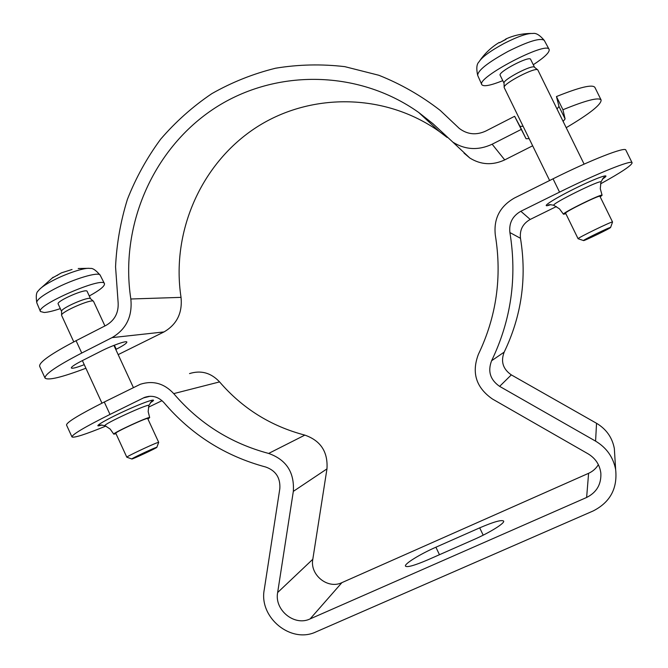 <?xml version="1.0" encoding="UTF-8"?>
<svg xmlns="http://www.w3.org/2000/svg" width="668" height="668" viewBox="0 0 668 668"><rect width="100%" height="100%" fill="white"/><g stroke="black" fill="none" stroke-linecap="round" stroke-linejoin="round"><path stroke-width="1" d="M158.667 442.425L157.473 442.65C151.828 444.554 125.776 456.92 126.811 457.196L126.895 457.229M156.838 447.293L158.7 442.341L147.703 418.535C148.071 416.932 114.42 432.43 115.789 433.24L126.811 457.204L131.805 458.974C131.062 458.766 151.419 449.105 155.878 447.552L156.838 447.293C157.84 447.502 131.379 459.851 131.805 458.974M104.926 325.934L93.537 301.351C92.075 298.312 60.304 312.173 61.581 315.321L73.772 341.882M56.872 275.567L57.815 275.107M52.263 278.047L61.464 272.845L72.044 269.488M52.455 280.794C44.672 284.944 39.98 288.275 38.385 290.805C36.281 292.125 35.755 296.108 36.782 302.746C36.339 300.132 42.042 295.64 53.908 289.261C73.271 278.948 99.332 271.225 100.217 275.266C95.866 270.131 92.501 267.876 90.122 268.486C85.629 267.133 66.466 273.329 52.455 280.794M89.278 295.991C99.883 290.146 104.951 286.029 104.467 283.658C103.29 276.059 35.705 305.343 40.431 311.513L44.205 312.499C47.954 312.265 53.323 310.971 60.304 308.624M90.556 298.746L87.141 291.365C86.531 287.925 55.995 301.184 58.166 303.965L61.581 311.397M93.445 301.268L90.514 298.713C89.128 295.932 60.429 308.432 61.581 311.346L61.581 315.196M612.514 222.11L612.548 222.01C612.815 220.782 576.843 238.251 578.096 238.735L578.204 238.768M583.54 240.555L578.096 238.735L565.604 213.184C563.934 212.307 600.14 194.505 599.931 196.325L612.548 222.018L610.602 227.437C611.07 228.03 583.022 241.591 583.54 240.555C582.663 240.188 610.786 226.561 610.602 227.437L610.61 227.454M584.116 164.128L537.832 69.956C535.845 66.524 502.561 83.876 504.173 87.475L504.223 87.658M480.234 60.053C485.352 52.897 491.681 47.027 499.205 42.451L499.505 42.777L505.76 39.303M504.09 43.462C490.329 50.935 481.945 57.097 478.939 61.94C476.626 64.111 476.209 68.587 477.678 75.359C477.72 70.516 487.849 62.533 508.072 51.403C528.396 41.266 540.47 37.592 544.27 40.381C539.786 35.103 535.995 32.799 532.88 33.475C527.361 33.175 517.767 36.498 504.09 43.462M533.281 64.738C544.512 57.373 549.806 52.279 549.146 49.449C546.883 40.648 475.9 77.939 481.82 84.669L481.887 84.803C483.874 86.823 490.838 85.437 502.787 80.644M534.534 67.293L530.634 59.352C529.649 55.344 497.543 72.169 500.165 75.284L504.031 83.191M537.707 69.856L534.484 67.251C532.638 64.103 502.586 79.793 504.031 83.124L504.165 87.316M632.103 162.767L625.841 150.075C625.44 146.434 590.996 159.844 553.037 178.815L559.55 192.125C597.584 173.246 631.895 159.518 632.103 162.767C631.87 165.33 621.34 172.369 600.524 183.875M105.895 426.059C85.212 434.509 73.897 438.133 71.969 436.922C72.119 434.534 84.794 427.036 109.995 414.427L104.283 402.011L140.372 384.25C153.081 380.267 164.203 383.39 173.73 393.619C199.173 423.403 230.819 443.343 268.645 453.438C286.305 459.709 294.538 472.351 293.327 491.372L277.646 592.533C274.189 610.018 294.454 626.576 310.119 618.902L586.629 497.468C596.658 492.408 601.392 484.292 600.841 473.103C599.722 464.753 595.489 458.34 588.141 453.864L492.441 399.013C476.059 387.59 471.383 372.661 478.43 354.232C496.474 316.54 502.111 276.878 495.33 235.245C493.477 218.803 499.831 206.404 514.402 198.037L553.037 178.815M600.198 196.868L602.093 195.256C602.327 193.211 561.563 213.251 563.475 214.228L565.871 213.727M109.995 414.427L144.43 397.452C151.853 394.913 158.366 396.65 163.969 402.645C191.223 434.634 225.158 456.102 265.764 467.032C275.826 470.631 280.518 477.854 279.825 488.684L264.252 589.644C258.75 617.524 291.014 644.035 316.139 631.828L593.151 510.962C610.093 502.328 617.599 488.542 615.654 469.612C613.282 457.229 606.594 447.735 595.58 441.13L499.631 386.371C490.237 379.841 487.565 371.299 491.606 360.737C511.112 320.156 517.207 277.429 509.901 232.556C508.849 223.137 512.498 216.04 520.84 211.272L559.55 192.125M556.377 206.554L530.217 219.43C522.802 223.646 519.554 229.942 520.489 238.301C526.977 278.113 521.541 316.056 504.181 352.119C500.582 361.505 502.954 369.087 511.321 374.882L596.541 423.287C606.302 429.123 612.239 437.523 614.335 448.495L614.777 455.534M104.283 402.011C79.133 414.694 66.549 422.368 66.524 425.023L71.969 436.922M116.015 433.716L113.785 434.167C112.241 433.256 150.116 415.805 149.682 417.617L147.92 419.003M162.032 400.666L148.463 407.204M427.854 559.826C414.636 565.479 407.179 567.583 405.484 566.138C404.031 564.026 420.03 554.148 435.903 547.209L479.699 527.845C493.56 521.883 501.534 519.612 503.622 521.048C505.192 523.002 489.911 532.571 473.695 539.635L427.854 559.826M598.369 464.661C596.023 468.535 592.766 471.416 588.6 473.303L341.916 582.63C327.863 589.577 309.685 574.897 312.808 559.258L326.961 468.886C328.063 451.919 320.69 440.655 304.85 435.11C270.891 426.209 242.467 408.474 219.572 381.904C211.004 372.777 200.993 370.005 189.528 373.587M529.165 138.668L526.042 138.727L514.619 116.29L519.963 126.302L523.144 126.336M557.045 109.009L558.966 106.429L556.452 96.559L562.94 109.744L565.111 118.929L563.132 121.401M521.073 129.5L492.141 144.221C478.447 150.584 465.371 149.908 452.921 142.201L433.14 123.872L418.719 112.474C357.013 68.62 272.602 68.954 212.249 109.811C151.811 150.726 119.747 227.078 130.836 298.997C132.531 316.381 126.26 329.266 112.032 337.632L81.746 353.038L76.068 340.705C51.185 353.723 39.036 362.24 39.629 366.256L45.04 378.08C44.572 374.339 56.805 365.989 81.746 353.038M464.026 153.106L469.813 158.015C480.902 164.887 492.541 165.514 504.724 159.894L532.655 145.791M562.94 109.744C586.112 100.283 598.837 97.035 601.116 100C601.35 104.517 589.719 113.744 566.213 127.688M514.619 116.29L485.736 131.07C476.226 135.412 467.408 134.535 459.292 128.431L440.22 110.412C421.266 95.716 400.8 84.001 378.814 75.259L344.805 66.65C321.575 63.928 298.504 64.445 275.617 68.211C253.139 73.772 231.863 82.256 211.806 93.662C192.693 106.571 175.634 121.776 160.604 139.261C146.935 157.823 135.88 177.838 127.429 199.289C120.582 221.308 116.624 243.82 115.556 266.841L118.019 301.109C119.079 311.948 115.172 319.989 106.304 325.232L76.068 340.705M84.252 364.67C76.536 367.65 72.227 368.753 71.317 367.984C71.242 366.916 74.657 364.586 81.579 361.012L100.626 351.36C111.915 345.556 126.669 340.363 126.853 342.049C126.878 343.202 123.338 345.598 116.232 349.255L115.798 349.473M601.116 100L594.887 87.391C592.483 84.151 579.665 87.207 556.452 96.559M112.032 337.632L164.027 331.921L118.178 354.624M85.896 368.243C61.707 377.387 48.088 380.668 45.04 378.08M164.027 331.921C176.878 324.431 182.548 312.908 181.036 297.369C171.125 233.065 200.175 164.871 254.533 128.573C308.833 92.326 384.359 92.401 439.344 131.529L447.142 137.441M600.891 182.247L600.958 182.03C601.709 178.882 550.683 204.116 553.83 205.301L554.039 205.385M602.394 179.133C613.391 171.985 597.543 177.287 574.781 188.585C552.027 199.824 538.65 208.942 550.716 204.667M520.84 211.272L530.217 219.43M105.177 425.725L105.01 425.658C102.446 424.506 149.866 402.762 148.889 405.518L148.839 405.685M150.375 402.746C160.186 396.825 145.9 401.293 124.908 410.929C103.857 420.539 90.781 428.631 101.895 424.982M143.303 397.953L150.141 396.258M439.46 554.716L435.903 547.209M483.189 535.168L479.699 527.845M595.58 441.13L596.541 423.287M499.631 386.371L511.321 374.882M491.606 360.737L504.181 352.119M509.901 232.556L520.489 238.301M173.73 393.619L219.572 381.904M268.645 453.438L304.85 435.11M293.327 491.372L326.961 468.886M277.646 592.533L312.808 559.258M310.119 618.902L341.916 582.63M586.629 497.468L588.6 473.303M519.963 126.302L526.042 138.727M558.966 106.429L565.111 118.929M492.141 144.221L504.724 159.894M114.362 345.197L116.232 349.255M130.836 298.997L181.036 297.369M82.389 360.611L101.962 403.171M113.902 345.381L133.383 387.54M88.36 268.336L78.231 268.511M53.156 277.22L39.47 289.419M36.782 302.746L40.431 311.513M100.217 275.266L104.467 283.658M504.223 87.65L549.63 180.51M505.993 39.354L499.514 42.76M530.609 33.458C521.984 33.584 513.717 35.421 505.793 38.986M477.678 75.359L481.82 84.669M544.27 40.381L549.146 49.449M602.511 178.974L604.557 177.262C604.373 176.419 603.179 178.014 600.958 182.03L600.281 188.727L602.093 195.256M550.524 204.667L547.969 205.235C548.587 205.276 547.601 203.965 553.83 205.301L559.458 208.842L563.475 214.228M101.728 424.982L99.432 425.449C98.605 424.856 100.467 424.923 105.01 425.658L110.178 429.073L113.785 434.167M150.484 402.62L152.304 401.209C152.187 400.416 151.043 401.844 148.889 405.518L148.162 411.605L149.682 417.617M144.43 397.452L148.914 396.341M615.654 469.612L614.335 448.495M452.921 142.201L469.813 158.015M418.719 112.474L439.344 131.529"/></g></svg>
